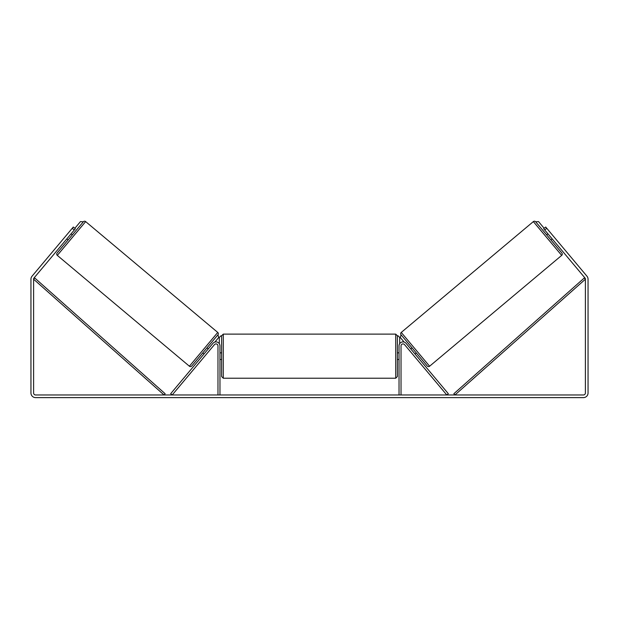 <?xml version="1.0" encoding="UTF-8"?>
<svg xmlns="http://www.w3.org/2000/svg" width="619" height="619" viewBox="0 0 619 619"><rect width="100%" height="100%" fill="white"/><g stroke="black" fill="none" stroke-linecap="round" stroke-linejoin="round"><path stroke-width="0.93" d="M170.682 393.692L212.936 343.336A3.977 3.977 0 0 1 219.969 345.889L219.969 394.968L217.973 394.968L217.973 345.889A1.989 1.989 0 0 0 214.46 344.613L172.206 394.968L170.682 393.692M448.318 393.692L406.064 343.336A3.977 3.977 0 0 0 399.031 345.889L399.031 394.968L401.027 394.968L401.027 345.889A1.989 1.989 0 0 1 404.54 344.613L446.794 394.968L448.318 393.692M429.601 366.224L401.251 332.442L533.346 221.602A1.656 1.656 0 0 1 535.683 221.803L561.897 253.047A1.656 1.656 0 0 1 561.696 255.384L429.601 366.224A1.656 1.656 0 0 1 427.265 366.022L401.042 334.778L400.331 337.541L404.137 342.075M401.251 332.442A1.656 1.656 0 0 0 401.042 334.778M546.654 234.887L547.923 233.82M550.918 239.971L552.187 238.903M548.535 234.547L551.583 238.176M410.753 348.923L412.022 347.855M415.016 354.006L416.285 352.938M411.364 349.65L414.405 353.279M533.98 222.36L545.385 235.955M549.649 241.031L561.054 254.626M74.272 230.013L72.237 228.303L73.305 227.034L75.34 228.744L34.068 277.923A1.989 1.989 0 0 0 33.604 279.2L33.604 392.98A1.989 1.989 0 0 0 35.593 394.968L583.408 394.968A1.989 1.989 0 0 0 585.396 392.98L585.396 279.2A1.989 1.989 0 0 0 584.932 277.923L543.66 228.744L545.695 227.034L546.763 228.303L544.728 230.013M72.237 228.303L32.033 276.213A4.643 4.643 0 0 0 30.95 279.2L30.95 392.98A4.643 4.643 0 0 0 35.593 397.622L583.408 397.622A4.643 4.643 0 0 0 588.05 392.98L588.05 279.2A4.643 4.643 0 0 0 586.967 276.213L546.763 228.303M189.399 366.224L217.749 332.442L85.654 221.602A1.656 1.656 0 0 0 83.317 221.803L57.103 253.047A1.656 1.656 0 0 0 57.304 255.384L189.399 366.224A1.656 1.656 0 0 0 191.735 366.022L217.958 334.778L218.669 337.541L214.863 342.075M217.749 332.442A1.656 1.656 0 0 1 217.958 334.778M72.346 234.887L71.077 233.82M70.465 234.547L67.417 238.176M68.082 239.971L66.813 238.903M208.247 348.923L206.978 347.855M203.984 354.006L202.715 352.938M207.636 349.65L204.595 353.279M85.02 222.36L57.946 254.626M221.625 356.173L221.625 335.777L223.281 334.121L223.281 378.224L221.625 376.561L221.625 356.173M395.719 334.121L397.375 335.777L397.375 376.561L395.719 378.224L395.719 334.121L223.281 334.121M399.031 358.54L399.031 353.805M219.969 353.805L219.969 358.54M74.829 228.318L80.478 221.587L83.317 221.803M219.304 343.692L219.304 337.432L220.96 335.777M398.04 335.777L399.696 337.432L399.696 343.692M544.171 228.318L538.522 221.587L535.683 221.803M33.604 279.2L164.05 394.968L165.149 393.73L34.703 277.962L33.604 279.2M585.396 279.2L454.95 394.968L453.851 393.73L584.297 277.962L585.396 279.2M533.346 221.602L561.696 255.384M85.654 221.602L57.304 255.384M397.375 352.853L399.031 352.853M399.031 359.484L397.375 359.484M395.719 378.224L223.281 378.224M221.625 352.853L219.969 352.853M221.625 359.484L219.969 359.484"/></g></svg>
